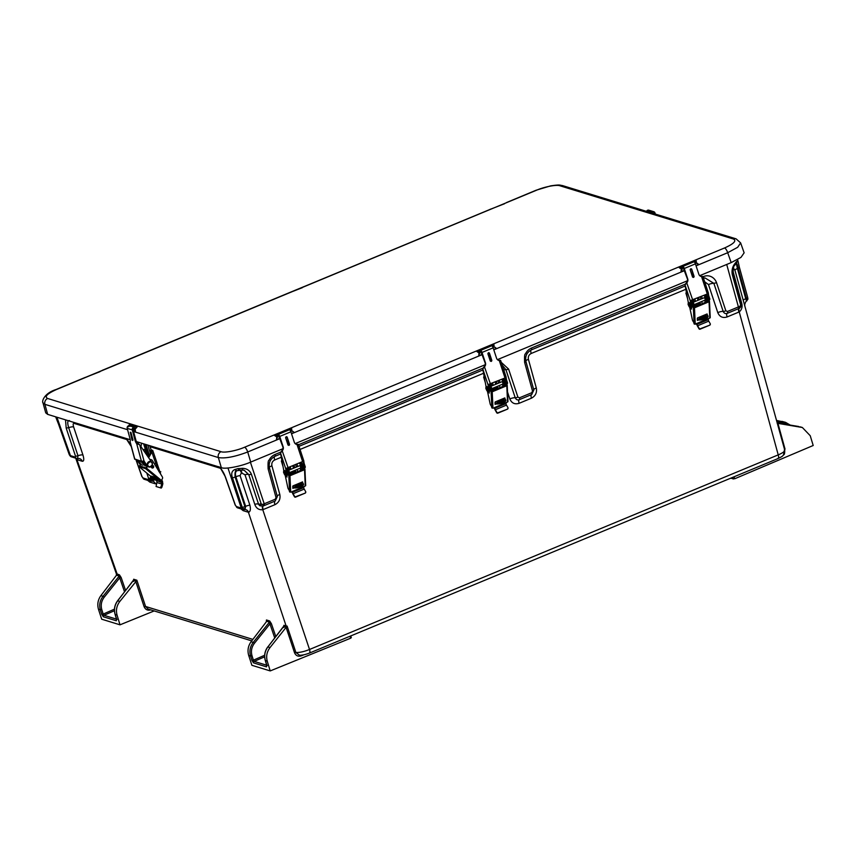 <?xml version="1.0" encoding="UTF-8"?>
<svg xmlns="http://www.w3.org/2000/svg" width="856" height="856" viewBox="0 0 856 856"><rect width="100%" height="100%" fill="white"/><g stroke="black" fill="none" stroke-linecap="round" stroke-linejoin="round"><path stroke-width="1.28" d="M252.884 639.4L145.563 606.465L148.174 609.098L251.75 640.877M746.496 300.98L745.737 298.733A4.644 1.22 -15.4 0 0 743.254 300.36L784.727 450.063C784.759 453.166 784.438 454.718 783.743 454.75C781.967 456.419 783.668 455.724 778.136 458.495L778.136 458.495A4.644 1.53 67.5 0 1 777.697 458.495M784.438 449.635C785.412 450.952 783.336 452.696 778.222 454.878A4.644 1.53 67.5 0 1 778.136 458.495L309.423 653.085C305.314 654.626 302.007 655.343 299.525 655.247L295.876 652.475L294.539 652.764C295.919 655.814 298.209 656.82 301.398 655.792L301.291 655.193M732.95 271.01L741.446 302.264C742.762 306.277 742.024 309.498 739.231 311.926L778.222 454.878L309.519 649.479A4.644 1.53 67.5 0 1 309.423 653.085M264.204 505.586L275.129 501.049A2.322 0.77 -112.5 0 0 275.183 501.028A2.322 0.77 -112.5 0 0 275.225 499.23L263.327 504.163A2.322 0.642 67.7 0 1 263.381 505.928A2.322 0.642 67.7 0 1 263.338 505.939L262.846 506.142A2.322 0.567 -111.8 0 0 262.888 506.131L259.753 505.725L258.266 504.034A4.644 1.305 -18.3 0 0 254.767 504.312C256.169 508.293 258.844 510.101 262.781 509.727L309.519 649.479C304.094 651.662 299.557 652.668 295.876 652.475L287.124 626.089L270.025 647.553C266.879 651.716 265.949 656.252 267.254 661.153L270.207 670.922L350.639 638.212L351.217 637.634L350.639 638.212L350.04 636.222M144.129 606.733L135.826 581.695L136.864 580.218L145.563 606.465L144.129 606.733C145.477 609.707 147.714 610.745 150.816 609.857M220.677 468.371L150.057 446.693L151.202 450.117M135.826 581.695L119.819 601.458C116.673 605.631 115.753 610.157 117.047 615.068L120.011 624.827L101.682 619.198L98.504 609.376C97.092 604.432 97.884 599.863 100.88 595.648L116.309 575.467L116.469 573.723L119.455 574.868L121.167 577.533L125.586 590.447M266.762 620.835L266.462 619.99L269.651 620.964L271.373 623.628L275.793 636.543M120.011 624.827L154.166 610.938M69.507 420.638C67.496 420.339 67.217 422.682 68.673 427.69A4.644 1.305 161.7 0 1 73.637 426.951L82.946 455.007A4.644 1.305 -18.3 0 0 77.971 455.745L77.65 458.516A2.322 2.108 -72.9 0 1 76.698 458.474L79.565 458.613A4.644 4.227 -72.9 0 1 82.208 461.256L76.783 459.586L75.724 458.174L116.673 574.686M776.563 420.457L785.562 422.35L790.174 425.079M730.521 478.258L734.662 478.782L813.2 445.495L810.236 435.725L802.361 427.508L777.173 423.239M743.254 300.36L734.93 270.175L733.71 268.484L733.143 269.362M254.767 504.312L244.977 474.759L241.381 472.876L240.087 475.615L249.888 505.19C250.84 509.234 250.401 511.61 248.561 512.305L243.125 510.647A4.644 4.227 107.1 0 0 242.419 509.331M283.357 626.892L283.668 626.496A1.156 1.059 107.1 0 0 283.871 625.329L287.124 626.089M270.207 670.922L251.889 665.294L248.711 655.471C247.298 650.528 248.09 645.959 251.086 641.743L266.366 621.756L266.462 619.99L266.665 621.274L269.447 622.13L269.94 623.917L271.373 623.628M269.651 620.964A1.156 1.059 -72.9 0 1 269.447 622.13L253.216 642.396L251.086 641.743M133.162 580.796L133.461 580.4A1.156 1.059 107.1 0 0 133.664 579.234L136.864 580.218M117.593 600.944L133.418 580.218L133.675 581.417M119.455 574.868A1.156 1.059 -72.9 0 1 119.241 576.035L119.733 577.832L121.167 577.533M127.309 439.716L74.065 423.378A4.644 4.227 107.1 0 0 73.53 422.308M151.298 478.836L151.437 479.446M151.362 480.869L150.816 481.072A2.322 2.108 -72.9 0 1 150.014 481.061M143.091 449.721A4.644 1.305 161.7 0 1 145.381 449.293M141.593 443.194L140.972 446.661M150.057 446.693L149.554 445.644M155.749 466.103L154.669 464.337M150.41 453.413L147.853 445.12M116.63 619.519A1.156 1.059 107.1 0 0 116.32 620.76L116.566 618.899L115.186 614.49L117.047 615.068M101.746 614.351L103.341 616.78A1.156 1.059 -72.9 0 1 103.983 615.293L103.191 614.084L101.746 614.351L100.366 609.943C98.964 605.128 99.842 600.591 103.009 596.3L100.88 595.648M119.819 601.458L117.7 600.805C114.618 605.117 113.784 609.675 115.186 614.49L115.132 614.308M76.783 459.586A4.644 4.269 109.6 0 0 76.066 458.281M781.935 421.355L785.551 422.35L790.216 425.09M798.723 426.502L777.248 422.928L800.874 427.165M734.93 270.175A4.644 1.22 164.6 0 1 737.412 268.549L736.321 263.381L735.604 263.883M733.571 267.778A4.644 4.098 -138.8 0 0 733.71 268.484M739.295 308.342A4.644 1.68 -113.1 0 0 739.231 311.926M727.279 313.328A2.322 0.77 -112.5 0 0 727.333 313.317L727.279 313.328C725.46 313.992 724.09 313.35 723.17 311.402A4.644 1.305 -18.3 0 0 717.788 312.622L708.49 284.567A4.644 1.305 161.7 0 1 713.872 283.347L705.044 277.943L703.546 278.382A2.322 0.77 -112.5 0 0 703.482 276.616L703.022 276.809M727.386 313.285L739.531 308.235A2.322 0.952 66.6 0 0 739.595 308.214L739.124 308.417A2.322 0.888 67.2 0 1 739.06 308.438M269.319 467.483A4.644 1.22 164.6 0 1 271.908 465.825L279.805 494.458C280.65 499.102 279.024 502.515 274.926 504.687L263.145 509.577A4.644 1.53 67.5 0 1 263.124 506.035M263.338 505.939L264.097 505.629A2.322 0.77 67.5 0 0 264.151 505.607L275.183 501.028L277.333 496.587L269.437 468.039M279.805 494.458A4.644 1.22 -15.4 0 0 277.205 496.148M288.59 467.825L289.296 470.008M290.066 472.394L290.773 473.539L294.218 472.116L294.282 470.65M295.481 470.147L295.695 471.495L294.218 472.116M490.863 383.852L491.558 386.035M492.339 388.421L493.045 389.566L496.491 388.143L496.555 386.677M497.753 386.174L497.957 387.522L496.491 388.143M503.745 369.867A4.644 1.305 161.7 0 1 505.917 369.685L502.172 365.073M519.335 399.666A2.322 0.77 -112.5 0 0 519.389 399.645L519.335 399.666C517.505 400.33 516.136 399.688 515.216 397.73A4.644 1.305 -18.3 0 0 509.834 398.95L507.522 391.973M525.819 360.997A4.644 1.22 164.6 0 1 528.409 359.327L536.305 387.971A4.644 1.22 -15.4 0 0 533.705 389.662M693.125 299.878L693.831 302.05M694.601 304.447L695.318 305.592L696.795 304.982L698.753 304.158L698.817 302.692M700.015 302.2L700.229 303.548L698.753 304.158M244.977 474.759A4.644 1.305 161.7 0 1 248.475 474.481L244.099 470.201M238.546 468.532A2.322 0.867 79.9 0 0 239.637 469.965L237.733 468.681L242.59 468.318L242.516 469.869L236.823 470.757C235.379 471.817 235.058 473.817 235.871 476.771A4.644 1.305 161.7 0 1 240.087 475.615M239.819 469.933A4.644 1.766 -100.1 0 1 241.938 472.79M262.781 509.727A4.644 1.38 68 0 1 262.696 506.196M249.888 505.19A4.644 1.305 -18.3 0 0 245.672 506.345L245.169 508.657L244.078 509.577L245.779 509.62A4.644 4.184 -75.2 0 1 245.79 509.63A4.644 4.184 -75.2 0 1 248.561 512.305M244.516 509.513A4.644 4.184 -75.2 0 1 245.779 509.62A4.644 4.227 -72.9 0 1 248.422 512.263L286.129 626.025A1.156 1.059 -72.9 0 1 285.915 627.191L283.668 626.496L267.896 646.901C264.825 651.213 263.98 655.771 265.392 660.586L267.254 661.153M241.381 472.876A4.644 1.98 80.8 0 0 239.017 470.062L238.171 470.244M238.171 470.233L239.723 469.944M266.826 665.615A1.156 1.059 107.1 0 0 266.526 666.856L266.772 664.994L265.328 660.393M264.654 656.809L254.189 661.388L253.397 660.179L251.953 660.447L253.536 662.876L266.526 666.856M248.711 655.471L250.573 656.038C249.171 651.223 250.048 646.676 253.216 642.396L254.446 643.263C251.578 647.093 250.765 651.255 252.017 655.771L253.397 660.179L264.665 655.247M218.762 466.68C220.377 467.28 224.293 473.197 225.246 476.803A2.322 0.546 -19.4 0 0 225.428 476.931L219.992 467.258M265.595 661.463L265.189 660.169M275.236 637.26L274.723 637.934M115.389 615.368L114.993 614.073M125.029 591.164L124.516 591.838M124.377 591.389L119.733 577.832L104.239 597.178C101.372 600.998 100.569 605.171 101.811 609.675L103.191 614.084L114.458 609.151M65.516 419.857L66.19 428.064L75.489 456.12L75.371 457.147L70.053 455.51A2.322 2.161 110.9 0 0 71.283 456.794L71.283 456.794A2.322 2.161 110.9 0 0 71.519 456.869M131.064 445.762L126.624 438.604M138.651 442.295L138.223 443.761M143.594 443.815L147.692 456.387M144.257 444.018L148.505 457.275M145.306 444.339L149.115 456.045M145.98 444.542L149.436 455.381M69.432 454.846A2.322 1.091 151.9 0 0 69.497 455.092L71.027 456.687A2.322 2.172 -66.2 0 1 69.892 455.445L69.101 454.087A2.322 0.546 -19.4 0 1 69.026 454.001L58.55 424.223A2.322 0.546 -19.4 0 0 58.625 424.298L69.101 454.087M71.123 456.73A2.322 2.172 -66.2 0 1 71.027 456.687L71.219 456.772A2.322 2.161 -68.4 0 1 70.01 455.488L69.892 455.445M788.237 424.758L784.331 423.271L784.064 422.008L776.66 420.788M747.737 298.027A2.322 1.926 179.7 0 1 746.785 300.403L746.453 298.412A2.322 0.61 -15.4 0 0 747.705 297.471L739.381 267.286A2.322 0.61 -15.4 0 1 738.129 268.217C737.487 264.761 736.888 263.156 736.321 263.381L737.508 260.834L736.545 261.583A2.322 2.033 41.7 0 1 736.16 263.455L736.16 263.455A2.322 2.033 41.7 0 1 735.978 263.637M747.63 297.374A2.322 0.61 -15.4 0 1 747.705 297.471L746.764 301.002C745.458 300.959 744.153 306.309 744.838 305.335M741.339 305.795L740.547 305.378L739.787 306.352A2.322 0.952 66.6 0 1 739.595 308.214L741.553 305.785L741.563 303.837A2.322 0.61 164.6 0 1 740.579 304.65L732.265 274.487C731.623 270.464 732.372 266.997 734.523 264.087L734.181 265.756M735.325 264.172L736.235 261.915L734.523 264.087M699.298 299.782L698.635 297.588M695.083 304.255L695.318 305.592M693.617 299.675L694.312 301.858M696.281 303.752L695.254 304.779M694.879 299.151L695.553 301.344M698.057 300.296L697.373 298.113M696.442 304.287L696.795 304.982L696.442 304.287M700.187 302.735L698.988 303.227M738.311 308.749A2.322 0.77 -112.5 0 0 738.364 308.738L727.333 313.317A2.322 0.77 -112.5 0 0 727.386 311.509L725.856 310.792A2.322 0.653 -18.3 0 1 723.17 311.402L713.872 283.347L716.558 282.737C714.674 277.173 708.586 274.22 703.482 276.616M274.894 456.334A2.322 0.77 -112.5 0 0 274.947 456.323A2.322 0.77 -112.5 0 0 274.99 454.515C272.39 455.627 270.378 457.596 268.934 460.4C268.142 460.335 267.875 463.182 268.131 468.906L276.028 497.539L275.225 499.23M290.537 472.202L290.773 473.539M289.082 467.622L289.777 469.805M291.736 471.699L290.708 472.737M290.345 467.098L291.008 469.291M293.522 468.253L292.827 466.071M291.907 472.234L292.249 472.929L291.907 472.234M295.641 470.682L294.453 471.185M294.1 465.546L294.753 467.74M492.81 388.228L493.045 389.566M491.344 383.649L492.05 385.831M494.008 387.725L492.981 388.763M492.617 383.124L493.281 385.318M495.795 384.269L495.1 382.086M494.169 388.26L494.522 388.956L494.169 388.26M497.914 386.709L496.715 387.201M496.362 381.562L497.026 383.766M519.432 399.624L531.63 394.562A2.322 0.77 -112.5 0 0 531.683 394.541L519.389 399.645A2.322 0.77 -112.5 0 0 519.432 397.837L517.901 397.12A2.322 0.653 -18.3 0 1 515.216 397.73L505.917 369.685A2.322 0.653 -18.3 0 0 508.603 369.075L501.274 362.356M684.928 284.32L531.49 348.028C528.89 349.141 526.868 351.099 525.434 353.913C524.632 353.849 524.364 356.685 524.632 362.42L532.528 391.053L531.726 392.733L519.432 397.837M239.669 469.955A2.322 0.867 79.9 0 1 239.637 469.965L244.163 470.222L248.743 474.566L258.544 504.12A2.322 0.653 -18.3 0 0 261.134 503.703L261.572 504.227A2.322 0.781 123.8 0 1 259.753 505.725L258.544 504.12L248.743 474.566A2.322 0.653 -18.3 0 0 251.343 474.149L261.134 503.703M250.412 462.208L264.204 503.799A2.322 0.77 67.5 0 1 264.151 505.607L262.888 506.131A2.322 0.567 -111.8 0 0 262.771 504.387L261.572 504.227M242.259 507.886L242.205 507.201A2.322 0.653 161.7 0 0 244.923 506.624L235.122 477.06L235.871 476.771L245.672 506.345L244.923 506.624L245.169 508.657A2.322 1.808 -168.2 0 1 242.259 507.886L241.884 508.218A2.322 2.033 102.2 0 0 243.318 509.566L243.318 509.566A2.322 2.033 102.2 0 0 244.078 509.577M242.205 507.201L232.404 477.627A2.322 0.653 161.7 0 0 235.122 477.06C234.747 472.373 235.314 470.276 236.823 470.757L234.737 469.57L237.733 468.681M266.762 665.251L254.189 661.388A1.156 1.059 107.1 0 0 253.536 662.876M241.67 508.175L241.724 508.186A2.322 2.054 103.6 0 0 243.125 509.523A2.322 2.065 -76 0 1 243.051 509.513L243.051 509.513A2.322 2.065 -76 0 1 241.67 508.175L236.299 506.538L235.368 505.179L225.428 476.931M55.683 416.84L58.625 424.298M58.561 424.116A2.322 0.546 -19.4 0 0 58.55 424.223L55.929 417.514M69.036 453.894A2.322 0.546 -19.4 0 0 69.026 454.001L69.497 455.092M71.251 456.783A2.322 2.161 -68.4 0 1 71.219 456.772L76.698 458.474A2.322 2.108 -72.9 0 1 75.371 457.147M739.263 306.576A2.322 0.888 67.2 0 1 739.124 308.417L738.364 308.738A2.322 0.77 -112.5 0 0 738.407 306.93L739.787 306.352M740.547 305.378L740.579 304.65M737.508 260.834L738.107 261.497L737.572 259.55M738.107 261.508L739.381 267.286A2.322 0.61 -15.4 0 0 739.306 267.179M741.36 303.666A2.322 0.61 164.6 0 1 741.563 303.837L733.239 273.663A2.322 0.61 164.6 0 1 732.265 274.487M262.771 504.387L263.327 504.163M232.404 477.627C231.034 473.646 231.805 470.961 234.737 469.57M242.59 468.318C246.881 468.564 249.802 470.5 251.343 474.149M242.826 509.438A2.322 2.108 -72.9 0 1 242.569 509.374L243.125 509.523A2.322 2.054 103.6 0 0 243.222 509.545M733.399 239.006C736.813 240.793 733.86 243.778 724.551 247.973L244.581 447.239C236.545 450.77 224.251 453.049 221.073 451.7L47.636 398.479C44.223 396.692 47.176 393.707 56.485 389.523L536.466 190.246C544.491 186.715 556.785 184.436 559.963 185.784L733.399 239.006A4.644 4.227 107.1 0 1 736.107 238.856L740.633 242.89L737.669 247.298L727.696 252.713A4.644 1.53 -112.5 0 0 724.551 247.973M478.804 355.679L479.424 353.121L478.772 355.754L482.292 354.266L478.772 355.754L478.996 352.608L476.92 351.581L477.295 350.757L492.157 344.583L493.709 344.615L493.848 346.445L496.469 348.413L493.709 349.558M684.565 270.314L681.044 271.78L681.269 268.634L679.193 267.607L679.568 266.783L694.43 260.609L695.982 260.641L696.121 262.471L698.731 264.429L695.982 265.574L698.731 264.429L695.286 262.375L695.019 262.942M276.541 439.652L277.151 437.095L276.499 439.727L280.019 438.251L276.499 439.727L276.734 436.592L274.658 435.554L275.022 434.73L289.895 428.556L291.447 428.589L291.586 430.418L294.197 432.387L291.436 433.532L294.197 432.387L290.751 430.322L290.484 430.9M653.321 213.508L643.926 211.154L645.67 211.111L646.601 211.443L645.296 211.582M643.926 211.154L644.579 211.357M491.162 208.96L304.201 286.546M304.255 286.503L287.702 293.351L303.73 286.771M86.595 376.918L101.49 370.744L86.574 376.929M56.485 389.523A4.644 1.53 67.5 0 0 56.057 389.523L56.057 389.523C44.02 393.289 41.677 401.539 42.971 402.791L44.908 404.342A4.644 4.227 -72.9 0 1 47.636 398.479M128.389 426.834L129.181 424.822L130.647 424.223L137.377 426.288L135.12 428.899L135.558 431.916L133.493 431.285L135.558 431.916L133.162 428.728M133.568 431.542L218.344 457.564C225.085 458.709 234.876 456.847 247.716 451.979L280.115 438.529M492.157 344.583L493.709 344.615M477.295 350.757L492.564 345.407L477.359 351.741M476.92 351.581L477.52 351.078L477.702 352.18L478.814 352.458L477.702 352.18M479.606 352.094L479.424 353.121L478.814 352.458L479.424 352.062M479.007 352.608L479.51 352.03M493.698 349.537L496.469 348.413L493.013 346.348L492.756 346.926M494.137 345.086L493.473 346.402M493.548 346.348L496.384 348.371M493.848 346.445L493.43 345.043L493.666 346.295L493.067 346.402M681.076 271.694L681.622 268.292L679.974 268.196L679.782 267.104L694.655 260.93L696.099 261.508L695.735 262.428M696.41 261.112L696.099 261.508A0.738 0.674 -72.9 0 1 695.789 262.343L698.657 264.397M696.121 262.471L695.34 262.428M695.65 262.407L696.067 261.497L696.185 262.129M695.982 260.641L694.826 261.433L694.43 260.609M679.568 266.783L679.439 267.586M679.193 267.607L679.974 268.196M679.643 268.078L681.697 268.089M289.895 428.556L291.447 428.589M275.022 434.73L290.291 429.38L275.086 435.725M274.658 435.554L275.247 435.051L275.429 436.153L274.904 435.533M277.333 436.068L277.151 437.095L276.734 436.581M291.875 429.07L291.522 429.445A0.738 0.674 -72.9 0 1 291.243 430.29L294.122 432.355M291.522 429.445L291.168 429.017L290.794 430.375M291.554 429.455L291.372 430.29L291.554 429.455M136.393 441.6L221.329 467.665C224.957 469.43 241.114 466.36 250.712 462.08L282.94 448.705M295.17 443.622L485.213 364.72M497.432 359.648L687.486 280.747M699.705 275.675L731.174 262.61L740.975 257.389L744.132 252.82L740.633 242.89M652.251 213.219L654.07 212.898L653.053 213.422M491.13 208.96L489.974 209.378M506.485 202.562L536.027 190.257A4.644 1.53 67.5 0 1 536.466 190.246M42.971 402.802L45.742 412.87L47.669 414.379L130.24 439.716M137.377 426.288L136.853 427.379M130.647 424.223L137.174 426.695M129.181 424.822L130.519 425.143L129.01 425.753M135.12 428.899L136.318 427.989L134.777 428.685L135.526 431.852M136.2 427.829L135.451 428.663L133.814 428.92L134.413 428.332M493.463 345.129L492.564 345.407L493.238 346.38M479.435 352.137L478.461 352.512M494.233 346.969L493.43 346.637M681.858 267.949L682.168 269.233L681.108 271.726L684.554 270.293M695.693 262.664L696.42 263.316M695.511 262.396L694.826 261.433L679.632 267.768M681.697 268.163L680.734 268.538M681.783 268.056L681.076 268.495M682.168 269.233L681.879 268.121M291.19 429.102L290.291 429.38L290.965 430.354M277.237 436.004L279.067 435.041M291.971 430.943L291.158 430.622M653.139 213.155L654.059 212.93L653.139 213.155M133.814 428.92L134.264 429.83M135.483 428.653L134.67 428.407L135.483 428.653M479.381 352.116L481.329 351.067M479.585 351.923L479.895 353.218M492.468 346.445L493.206 346.284M681.644 268.142L683.602 267.093M277.312 435.897L277.622 437.191M290.933 430.258L290.195 430.418M156.584 479.039L158.05 479.478L155.557 477.445L151.191 476.096L152.143 476.942M153.406 477.98L154.604 478.429M138.982 466.616L151.726 477.134L138.982 466.616L145.574 468.639L161.752 481.971L155.161 479.949M154.957 477.627L155.642 477.841M138.94 466.584L140.63 464.284M155.61 480.088L161.624 482.549L161.303 481.832L161.474 482.356L162.522 481.243A1.723 1.573 -72.9 0 1 162.298 478.846L162.244 478.921A1.723 1.573 107.1 0 0 162.351 476.91L152.122 460.154A2.9 2.632 107.1 0 0 149.971 459.683M162.576 481.404L146.397 468.072L145.574 468.639M146.397 468.072L147.585 466.424L145.916 467.836L139.699 465.921L140.684 464.327M142.064 463.075A1.252 1.145 107.1 0 0 142.995 461.213M145.103 465.803A1.252 1.145 107.1 0 0 146.001 465.482M140.331 464.187A2.9 2.632 -72.9 0 1 139.624 460.763M162.191 481.81L162.276 481.928A2.6 2.365 -72.9 0 1 162.715 484.314L161.827 487.374L160.457 487.845L156.081 486.508L156.862 482.538A1.669 1.519 107.1 0 0 156.584 481.008M161.624 482.549A1.669 1.519 -72.9 0 1 161.902 484.079L156.862 482.538M151.983 465.728A1.252 1.145 -72.9 0 1 153.631 467.13A1.252 1.145 -72.9 0 1 151.812 467.793A1.252 1.145 -72.9 0 1 151.491 466.317M146.847 465.407A2.9 2.632 107.1 0 0 147.585 466.424M144.578 464.273A1.252 1.145 107.1 0 0 146.183 465.739M142.224 463.192A1.252 1.145 107.1 0 0 143.252 461.149M139.774 462.679A2.9 2.632 -72.9 0 1 139.86 461.213M151.994 467.911A1.252 1.145 107.1 0 0 152.71 465.557L153.235 467.087M147.221 466.306A2.9 2.632 -72.9 0 1 146.28 464.594M149.864 459.522A2.9 2.632 -72.9 0 1 151.116 459.661M161.27 488.081L160.457 487.845L161.902 484.079M148.666 457.8L152.732 450.438L151.501 449.989L150.624 451.08M159.066 471.528L159.708 471.239L156.905 463.032M151.908 451.198L150.699 450.342M151.705 451.647L155.813 463.652L156.958 462.829L152.732 450.438M158.66 470.854L156.166 463.578M144.482 451.743L145.713 449.293M151.533 451.08L148.42 457.446M147.146 466.413A2.975 2.707 -72.9 0 1 145.959 464.123M155.813 463.652A13.921 12.68 107.1 0 0 154.465 463.995M160.8 471.774L158.906 471.592M160.671 474.171L160.136 472.138M152.882 476.621L150.924 477.498A5.2 1.338 161.1 0 0 148.056 479.799L148.345 480.655A5.2 1.338 -18.9 0 0 155.311 479.606L157.215 478.75M150.271 479.521A3.478 0.899 161.1 0 1 155.771 477.562M155.311 479.606L155.022 478.75L156.445 478.119M143.327 461.127A1.252 1.145 -72.9 0 1 142.278 463.224M139.988 460.87A2.975 2.707 107.1 0 0 141.764 464.872M141.936 461.363A1.252 1.145 107.1 0 0 143.209 463.246A1.252 1.145 107.1 0 0 143.519 461.074M144.728 452.096L145.67 450.192M144.889 464.048A13.921 12.68 107.1 0 0 144.354 464.444A2.975 2.707 -72.9 0 1 140.352 460.988M145.606 463.61A2.975 2.707 107.1 0 0 147.093 466.488M153.887 476.931A3.478 0.899 -18.9 0 0 149.682 479.253A3.478 0.899 -18.9 0 0 154.347 478.547A3.478 0.899 -18.9 0 0 155.878 477.648M155.022 478.75A5.2 1.338 161.1 0 1 148.056 479.799M139.282 444.606L137.463 443.365A3.531 1.198 69.9 0 1 135.89 440.155L133.044 429.616A1.113 1.016 -72.9 0 1 134.21 428.15L135.655 428.353M137.463 443.365L136.682 443.654A3.531 1.198 69.9 0 1 135.098 440.444L132.263 429.894A2.001 1.83 -72.9 0 1 134.349 427.272L129.31 425.732A2.001 1.83 107.1 0 0 127.212 428.353L130.059 438.903A3.531 1.198 69.9 0 1 130.08 441.632L130.026 441.653M135.665 428.342L135.804 427.476M139.089 444.35L139.635 444.713A2.226 2.033 -72.9 0 1 139.699 444.81L151.833 462.379M134.756 458.976L141.433 461.32L144.011 460.956L147.179 465.899A2.9 2.632 107.1 0 0 148.677 466.916M130.251 432.237L130.957 432.451L132.969 439.941L132.273 439.727M137.859 443.633L136.682 443.654L141.433 461.32M137.345 443.932L139.635 444.713L144.011 460.956M143.797 460.988L147.179 465.899M130.08 441.632L134.841 459.298M142.01 463.032A1.252 1.145 107.1 0 0 142.909 461.224M140.309 464.22A2.9 2.632 -72.9 0 1 139.71 463.599L137.238 460.036M130.283 432.259L131.995 440.005L132.691 439.973L130.957 432.451M132.284 440.059L132.969 439.941M150.431 466.927A2.9 2.632 -72.9 0 1 147.532 466.006M140.256 464.294A2.9 2.632 -72.9 0 1 139.357 463.492L136.885 459.929M141.968 462.978A1.252 1.145 107.1 0 0 142.824 461.245M300.991 482.549L302.853 483.223L302.564 481.896L292.934 485.898L292.827 488.359L294.229 487.888M305.667 492.478A0.835 0.738 -161.2 0 1 305.228 493.11L295.716 496.705A0.835 0.738 18.8 0 1 294.592 496.33L293.105 493.709A1.669 0.556 67.5 0 1 292.57 492.232L290.708 492.029L289.949 475.765L304.511 469.719L305.271 485.983L292.185 491.59M302.435 483.073L302.382 481.971M295.898 486.454L300.296 484.635M289.949 475.765A0.835 0.578 177.4 0 1 288.814 475.562L289.563 491.836A0.835 0.578 -2.6 0 0 290.708 492.029M292.57 492.232L303.687 487.61L304.276 486.401M305.271 485.983A0.835 0.578 -2.6 0 0 305.592 485.181M303.784 469.216L303.024 468.018L303.827 467.686L304.832 468.917A0.835 0.578 177.4 0 1 304.511 469.719M288.814 475.562L287.809 474.331L288.622 473.999A2.9 0.952 -112.5 0 0 287.102 470.201L286.728 469.73M303.773 468.949L289.938 475.026L288.622 473.999M289.563 491.836L289.521 491.676A1.723 0.567 67.5 0 0 288.622 489.407L288.665 489.461A1.723 0.567 -112.5 0 1 287.819 487.631L285.241 475.529M286.835 475.519L287.028 477.049L286.043 475.722A2.782 0.92 67.5 0 1 285.487 475.519M287.809 474.331A2.9 0.952 -112.5 0 0 287.135 471.924M303.687 487.61A1.669 0.556 -112.5 0 0 304.222 489.097L293.105 493.709M301.248 462.572A2.9 0.952 67.5 0 1 301.333 462.679L302.318 463.888A2.9 0.952 67.5 0 1 303.827 467.686M301.601 470.179L301.291 469.516M302.072 469.27L302.296 469.891M303.024 468.018A2.9 0.952 -112.5 0 0 301.505 464.22L300.52 463.01A2.9 0.952 -112.5 0 0 300.435 462.914M300.392 468.928L300.734 470.543M305.228 493.11L295.577 497.122A0.835 0.738 -161.2 0 1 294.453 496.737L292.966 494.115A2.6 0.856 -112.5 0 1 292.131 491.815L292.089 491.569M305.378 492.692A0.835 0.738 18.8 0 0 305.71 491.708L304.222 489.097M294.057 472.148L294.368 473.186M282.822 465.45L281.431 461.181A2.044 0.556 163.1 0 1 281.378 461.106A2.044 0.556 163.1 0 1 281.892 460.517M281.431 461.181L281.977 460.956M290.783 474.673L290.398 473.422M294.357 472.052L294.667 473.068M297.824 471.752L297.128 469.463M299.429 463.331L300.563 464.99A2.975 0.984 67.5 0 1 301.729 467.761A2.975 0.984 67.5 0 1 301.526 469.495L302.339 469.163A2.975 0.984 -112.5 0 0 302.543 467.43A2.975 0.984 -112.5 0 0 301.365 464.658L300.242 462.989M292.72 486.593L294.047 487.834L292.752 487.364M295.513 486.422A3.478 0.952 163.1 0 1 298.305 485.052A3.478 0.952 163.1 0 1 301.387 484.635M294.047 487.834A5.2 1.412 -16.9 0 0 299.846 487.021A5.2 1.412 -16.9 0 0 303.559 484.443L303.291 483.597A5.2 1.412 163.1 0 1 299.589 486.176A5.2 1.412 163.1 0 1 293.79 486.978M286.546 468.788L287.616 470.361A2.975 0.984 67.5 0 1 288.879 474.32M281.645 461.555L282.266 462.465M289.146 474.641L289.392 474.534A2.975 0.984 -112.5 0 0 289.596 472.801A2.975 0.984 -112.5 0 0 288.419 470.03L287.263 468.318M300.039 465.6L300.873 467.911L300.039 465.6M301.526 469.495A2.975 0.984 67.5 0 1 300.895 469.302A13.921 4.59 -112.5 0 0 299.546 468.457M301.355 483.843A3.478 0.952 -16.9 0 0 297.471 484.378A3.478 0.952 -16.9 0 0 294.988 486.112A3.478 0.952 -16.9 0 0 298.594 486.005A3.478 0.952 -16.9 0 0 301.654 484.089A3.478 0.952 -16.9 0 0 301.355 483.843M277.975 435.501L278.082 434.527A2.001 0.663 67.5 0 1 278.2 434.42A2.001 0.663 67.5 0 1 279.741 436.432L290.869 431.809L294.314 442.252A3.531 3.242 -77.8 0 0 296.636 444.414L296.989 444.467A3.531 3.242 -77.8 0 1 296.476 444.382M278.489 435.287L282.833 446.8A3.531 3.242 -77.8 0 1 282.084 450.449L280.394 452.535A2.226 0.738 -112.5 0 0 280.415 452.631L283.807 470.65M290.869 431.809A2.001 0.663 -112.5 0 0 289.339 429.798A2.001 0.663 -112.5 0 0 289.221 429.905M284.031 470.543A2.782 0.92 67.5 0 1 284.106 470.5A2.782 0.92 67.5 0 1 284.791 470.757A2.782 0.92 67.5 0 1 286.311 473.507A2.782 0.92 67.5 0 1 286.246 475.636A2.782 0.92 67.5 0 1 286.161 475.669A2.9 0.952 -112.5 0 0 286.482 475.669A2.9 0.952 -112.5 0 0 286.717 474.117L285.679 468.585L303.784 461.074M279.741 436.432L283.175 446.875A3.531 3.242 -77.8 0 1 282.426 450.524L281.175 452.203M288.183 467.997L282.084 450.449M285.583 437.63L287.124 436.988L289.563 444.403L288.023 445.045L285.583 437.63L288.333 444.96A0.621 0.567 102.2 0 0 289.2 445.238L289.2 445.238A0.621 0.567 102.2 0 0 289.414 444.521L286.974 437.116A0.621 0.567 102.2 0 0 286.931 437.009L286.931 437.009A0.621 0.567 102.2 0 0 285.893 437.555L287.124 436.988M297.15 444.435L297.824 444.35L296.989 444.467L302.746 461.951M297.824 444.35L298.455 445.034L297.824 444.35M303.035 461.823L303.998 466.948A2.9 0.952 67.5 0 1 304.051 467.965M286.482 475.669L287.263 475.337A2.9 0.952 -112.5 0 0 287.488 473.796L286.493 468.51M304.308 468.264L304.543 468.168A2.9 0.952 -112.5 0 0 304.768 466.616L303.998 466.948M303.784 461.363L304.768 466.616M503.264 398.575L505.126 399.249L504.837 397.922L495.207 401.924L495.1 404.385L496.501 403.914M507.94 408.494A0.835 0.738 -161.2 0 1 507.501 409.136L497.978 412.731A0.835 0.738 18.8 0 1 496.865 412.346L495.378 409.735A1.669 0.556 67.5 0 1 494.843 408.248L492.97 408.055L492.221 391.791L506.784 385.746L507.533 402.01L494.458 407.617M504.708 399.089L504.655 397.997M498.16 402.481L502.558 400.651M492.221 391.791A0.835 0.578 177.4 0 1 491.087 391.588L491.836 407.863A0.835 0.578 -2.6 0 0 492.97 408.055M494.843 408.248L505.96 403.636L506.538 402.427M507.533 402.01A0.835 0.578 -2.6 0 0 507.854 401.207M506.057 385.243L505.286 384.044L506.099 383.713L507.105 384.943A0.835 0.578 177.4 0 1 506.784 385.746M491.087 391.588L490.081 390.357L490.884 390.026A2.9 0.952 -112.5 0 0 489.375 386.227L488.99 385.756M506.046 384.975L492.211 391.053L490.884 390.026M491.836 407.863L491.783 407.702A1.723 0.567 67.5 0 0 490.884 405.434L490.927 405.487A1.723 0.567 -112.5 0 1 490.092 403.658L487.513 391.556M489.108 391.545L489.3 393.065L488.316 391.748M490.081 390.357A2.9 0.952 -112.5 0 0 489.407 387.95M505.96 403.636A1.669 0.556 -112.5 0 0 506.495 405.113L495.378 409.735M503.51 378.598A2.9 0.952 67.5 0 1 503.596 378.694L504.591 379.904A2.9 0.952 67.5 0 1 506.099 383.713M503.874 386.206L503.563 385.532M504.345 385.296L504.569 385.917M505.286 384.044A2.9 0.952 -112.5 0 0 503.777 380.246L502.793 379.037A2.9 0.952 -112.5 0 0 502.707 378.93M502.654 384.943L503.007 386.57M507.501 409.136L497.839 413.148A0.835 0.738 -161.2 0 1 496.726 412.763L495.239 410.142A2.6 0.856 -112.5 0 1 494.404 407.841L494.361 407.584M507.64 408.719A0.835 0.738 18.8 0 0 507.983 407.734L506.495 405.113M496.32 388.175L496.641 389.213M485.095 381.476L483.704 377.207A2.044 0.556 163.1 0 1 483.651 377.132A2.044 0.556 163.1 0 1 484.164 376.544M483.704 377.207L484.25 376.982M493.045 390.7L492.671 389.448M496.63 388.078L496.929 389.084M500.086 387.779L499.39 385.489M501.702 379.347L502.825 381.016A2.975 0.984 67.5 0 1 504.002 383.788A2.975 0.984 67.5 0 1 503.799 385.521L504.612 385.189A2.975 0.984 -112.5 0 0 504.815 383.445A2.975 0.984 -112.5 0 0 503.638 380.674L502.515 379.015M494.993 402.62L496.32 403.861L495.025 403.39M497.785 402.448A3.478 0.952 163.1 0 1 500.578 401.068A3.478 0.952 163.1 0 1 503.66 400.661M496.32 403.861A5.2 1.412 -16.9 0 0 502.119 403.048A5.2 1.412 -16.9 0 0 505.821 400.469L505.564 399.613A5.2 1.412 163.1 0 1 501.862 402.192A5.2 1.412 163.1 0 1 496.063 403.005M488.819 384.815L489.878 386.388A2.975 0.984 67.5 0 1 491.151 390.347M483.908 377.582L484.528 378.491M491.408 390.668L491.665 390.561A2.975 0.984 -112.5 0 0 491.868 388.827A2.975 0.984 -112.5 0 0 490.691 386.056L489.536 384.344M502.312 381.626L503.135 383.937L502.312 381.626M503.799 385.521A2.975 0.984 67.5 0 1 503.168 385.318A13.921 4.59 -112.5 0 0 501.819 384.483M503.628 399.87A3.478 0.952 -16.9 0 0 499.744 400.405A3.478 0.952 -16.9 0 0 497.261 402.138A3.478 0.952 -16.9 0 0 500.867 402.031A3.478 0.952 -16.9 0 0 503.927 400.116A3.478 0.952 -16.9 0 0 503.628 399.87M499.412 360.462L498.92 360.419A3.531 3.242 -77.8 0 1 498.738 360.397M480.762 351.302L485.106 362.816A3.531 3.242 -77.8 0 1 484.357 366.475L482.666 368.551A2.226 0.738 -112.5 0 0 482.677 368.658L486.069 386.677M486.304 386.57A2.782 0.92 67.5 0 1 486.379 386.527A2.782 0.92 67.5 0 1 487.064 386.784A2.782 0.92 67.5 0 1 488.583 389.534A2.782 0.92 67.5 0 1 488.519 391.663A2.782 0.92 67.5 0 1 488.434 391.684A2.9 0.952 -112.5 0 0 488.755 391.684A2.9 0.952 -112.5 0 0 488.979 390.143L487.952 384.612L505.019 377.978L499.262 360.494A3.531 3.242 -77.8 0 1 496.576 358.268L493.142 347.836A2.001 0.663 -112.5 0 0 491.601 345.824A2.001 0.663 -112.5 0 0 491.483 345.931M505.019 377.978L506.057 377.1M480.237 351.527L480.355 350.553A2.001 0.663 67.5 0 1 480.473 350.446A2.001 0.663 67.5 0 1 482.014 352.458L485.448 362.89A3.531 3.242 -77.8 0 1 484.699 366.539L483.437 368.23M490.456 384.023L484.357 366.475M487.856 353.656L489.397 353.014L491.836 360.43L490.295 361.072L487.856 353.656L490.606 360.986A0.621 0.567 102.2 0 0 491.462 361.264L491.462 361.264A0.621 0.567 102.2 0 0 491.686 360.547L489.247 353.143A0.621 0.567 102.2 0 0 489.204 353.036L489.204 353.036A0.621 0.567 102.2 0 0 488.155 353.582L489.247 353.132L491.462 361.264L491.836 360.43M500.086 360.365L500.717 361.061L500.086 360.365M505.297 377.849L506.26 382.964A2.9 0.952 67.5 0 1 506.324 383.991M488.755 391.684L489.525 391.363A2.9 0.952 -112.5 0 0 489.76 389.822L488.765 384.537M506.57 384.291L506.816 384.194A2.9 0.952 -112.5 0 0 507.041 382.643L506.26 382.964M506.057 377.389L507.041 382.643M707.409 315.276L707.099 313.949L697.48 317.94L697.362 320.401L698.764 319.941M710.213 324.52A0.835 0.738 -161.2 0 1 709.774 325.162L700.251 328.757A0.835 0.738 18.8 0 1 699.138 328.372L697.651 325.762A1.669 0.556 67.5 0 1 697.116 324.274L695.243 324.082L694.494 307.807L709.057 301.761L709.806 318.036L696.238 323.664L697.073 324.071L696.731 323.632M706.981 315.115L706.928 314.024M700.433 318.507L704.83 316.677M694.494 307.807A0.835 0.578 177.4 0 1 693.36 307.614L694.109 323.889A0.835 0.578 -2.6 0 0 695.243 324.082M697.116 324.274L708.222 319.663L708.811 318.453M709.806 318.036A0.835 0.578 -2.6 0 0 710.127 317.234M708.329 301.259L707.559 300.071L708.372 299.739L709.378 300.97A0.835 0.578 177.4 0 1 709.057 301.761M693.36 307.614L692.343 306.384L693.157 306.052A2.9 0.952 -112.5 0 0 691.648 302.243L691.263 301.783M708.319 300.991L694.483 307.069L693.157 306.052M694.109 323.889L694.056 323.729A1.723 0.567 67.5 0 0 693.157 321.46L693.2 321.514A1.723 0.567 -112.5 0 1 692.354 319.684L689.775 307.572M691.37 307.572L691.562 309.091L690.589 307.775M692.343 306.384A2.9 0.952 -112.5 0 0 691.68 303.976M708.222 319.663A1.669 0.556 -112.5 0 0 708.768 321.139L697.651 325.762M705.783 294.625A2.9 0.952 67.5 0 1 705.868 294.721L706.853 295.93A2.9 0.952 67.5 0 1 708.372 299.739M706.136 302.232L705.836 301.558M706.617 301.323L706.842 301.943M707.559 300.071A2.9 0.952 -112.5 0 0 706.05 296.272L705.055 295.063A2.9 0.952 -112.5 0 0 704.97 294.956M704.927 300.97L705.269 302.596M709.774 325.162L700.112 329.164A0.835 0.738 -161.2 0 1 698.999 328.79L697.512 326.168A2.6 0.856 -112.5 0 1 696.677 323.868L696.634 323.611M709.913 324.745A0.835 0.738 18.8 0 0 710.255 323.761L708.768 321.139M698.592 304.19L698.913 305.239M687.368 297.492L685.966 293.234A2.044 0.556 163.1 0 1 685.913 293.159A2.044 0.556 163.1 0 1 686.437 292.57M685.966 293.234L686.523 293.009M695.318 306.726L694.944 305.474M698.903 304.105L699.202 305.111M702.359 303.805L701.663 301.515M703.974 295.374L705.098 297.043A2.975 0.984 67.5 0 1 706.275 299.814A2.975 0.984 67.5 0 1 706.072 301.547L706.874 301.216A2.975 0.984 -112.5 0 0 707.077 299.472A2.975 0.984 -112.5 0 0 705.911 296.7L704.777 295.042M697.255 318.646L698.592 319.887L697.298 319.416M700.058 318.464A3.478 0.952 163.1 0 1 702.851 317.095A3.478 0.952 163.1 0 1 705.933 316.688M698.592 319.887A5.2 1.412 -16.9 0 0 704.392 319.074A5.2 1.412 -16.9 0 0 708.094 316.495L707.837 315.639A5.2 1.412 163.1 0 1 704.135 318.218A5.2 1.412 163.1 0 1 698.336 319.031M707.837 315.639A5.2 1.412 163.1 0 0 707.388 315.265L705.537 314.601M691.092 300.841L692.151 302.414A2.975 0.984 67.5 0 1 693.424 306.373M686.18 293.597L686.801 294.518M693.681 306.694L693.927 306.587A2.975 0.984 -112.5 0 0 694.141 304.843A2.975 0.984 -112.5 0 0 692.964 302.082L691.808 300.37M704.584 297.653L705.408 299.964L704.584 297.653M706.072 301.547A2.975 0.984 67.5 0 1 705.44 301.344A13.921 4.59 -112.5 0 0 704.092 300.51M705.9 315.885A3.478 0.952 -16.9 0 0 702.016 316.431A3.478 0.952 -16.9 0 0 699.534 318.165A3.478 0.952 -16.9 0 0 703.14 318.058A3.478 0.952 -16.9 0 0 706.189 316.142A3.478 0.952 -16.9 0 0 705.9 315.885M701.685 276.488L701.192 276.445A3.531 3.242 -77.8 0 1 701.01 276.424M683.035 267.329L687.379 278.842A3.531 3.242 -77.8 0 1 686.63 282.491L684.928 284.577A2.226 0.738 -112.5 0 0 684.95 284.684L688.342 302.703M690.739 307.711A2.9 0.952 -112.5 0 0 691.027 307.711A2.9 0.952 -112.5 0 0 691.252 306.17L690.225 300.638L707.291 293.993L701.535 276.52A3.531 3.242 -77.8 0 1 698.849 274.295L695.414 263.862A2.001 0.663 -112.5 0 0 693.874 261.85A2.001 0.663 -112.5 0 0 693.756 261.947M707.291 293.993L708.329 293.127M682.51 267.543L682.628 266.569A2.001 0.663 67.5 0 1 682.746 266.462A2.001 0.663 67.5 0 1 684.276 268.484L687.721 278.917A3.531 3.242 -77.8 0 1 686.972 282.566L685.71 284.256M692.729 300.039L686.63 282.491M690.118 269.683L691.669 269.041L694.109 276.456L692.568 277.087L690.118 269.683L692.868 277.012A0.621 0.567 102.2 0 0 693.735 277.28L693.735 277.28A0.621 0.567 102.2 0 0 693.959 276.574M702.359 276.392L702.99 277.077L702.359 276.392M707.57 293.875L708.533 298.99A2.9 0.952 67.5 0 1 708.597 300.007M691.027 307.711L691.798 307.39A2.9 0.952 -112.5 0 0 692.033 305.849L691.038 300.552M694.109 276.456L691.509 269.159A0.621 0.567 102.2 0 0 691.466 269.062L691.466 269.062A0.621 0.567 102.2 0 0 690.428 269.597L691.669 269.041M708.843 300.317L709.078 300.221A2.9 0.952 -112.5 0 0 709.314 298.669L708.533 298.99M708.319 293.415L709.314 298.669M651.159 213.24L651.887 212.363A2.001 1.83 -72.9 0 1 653.823 211.732L648.773 210.18A2.001 1.83 107.1 0 0 646.847 210.811L646.023 211.806M653.823 211.732A2.001 1.83 -72.9 0 1 654.947 212.844L655.396 214.096M303.805 654.819L301.398 655.792M152.165 465.643L152.828 467.654M156.926 481.875L156.883 482.442M156.648 483.276L155.375 483.811L149.811 482.099L147.628 480.334M74.065 423.378C73.049 423.281 72.91 424.469 73.637 426.951M82.946 455.007C84.22 459.34 83.974 461.427 82.208 461.256M76.879 459.619A4.644 4.237 107.6 0 0 76.163 458.313A4.644 4.227 107.1 0 1 76.912 459.629L117.197 574.183A1.156 1.059 107.1 0 1 116.994 575.35L119.241 576.035L103.009 596.3L104.239 597.178M133.579 581.342L133.664 579.234M283.775 627.437L283.871 625.329M243.125 510.647L240.953 508.881M733.164 479.071L732.65 477.38M734.662 478.782L734.052 476.792M783.433 455.125L784.545 449.389M777.954 423.431L785.038 449.133M685.817 289.296L531.191 353.485C528.858 354.726 527.927 356.674 528.409 359.327M536.305 387.971C537.14 392.615 535.514 396.028 531.426 398.2L519.132 403.304C514.788 404.642 511.695 403.187 509.834 398.95M483.554 373.27L300.028 449.454M281.282 457.243L274.69 459.982C272.358 461.224 271.427 463.16 271.908 465.825M738.835 308.535A4.644 1.53 -112.5 0 0 738.867 312.076L727.086 316.966C722.742 318.304 719.639 316.848 717.788 312.622M708.49 284.567L704.659 281.763M294.539 652.764L286.182 627.598M274.573 637.485L269.94 623.917L254.446 643.263M136.243 581.256L133.461 580.4L117.572 600.816C114.554 604.989 113.72 609.525 115.089 614.415L116.63 619.765L117.079 619.284M75.489 456.12A2.322 0.653 161.7 0 0 77.971 455.745L68.673 427.69L66.19 428.064M149.811 482.099A4.644 4.227 107.1 0 0 149.297 481.061M149.864 481.019L152.721 481.168A4.644 4.227 -72.9 0 1 155.375 483.811M150.881 477.509L150.389 476.032M98.504 609.376L101.811 609.675M103.341 616.78L116.32 620.76M737.412 268.549L745.737 298.733L746.453 298.412L738.129 268.217L737.412 268.549M531.191 353.485A4.644 1.53 67.5 0 1 531.137 349.965M531.49 349.804L685.196 285.99L531.448 349.837A2.322 0.77 67.5 0 1 531.383 349.847M727.086 316.966A4.644 1.53 67.5 0 1 727.086 313.403M274.894 501.145A4.644 1.53 -112.5 0 0 274.926 504.687M274.69 459.982A4.644 1.53 67.5 0 1 274.648 456.451M275.001 456.291L280.661 453.948L274.947 456.323C270.325 458.816 268.484 462.7 269.437 467.954A2.322 0.61 164.6 0 1 268.131 468.906M299.001 446.329L482.923 369.963L299.001 446.329M519.132 403.304A4.644 1.53 67.5 0 1 519.132 399.741M531.394 394.659A4.644 1.53 -112.5 0 0 531.426 398.2M525.894 361.393A2.322 0.61 164.6 0 1 525.937 361.467L533.823 390.101L525.937 361.553M285.915 627.191L286.46 627.288M252.017 655.771L250.573 656.038L251.953 660.447M270.025 647.553L267.778 646.911C264.761 651.084 263.926 655.61 265.296 660.511L266.837 665.861L267.286 665.38M225.246 476.803L235.186 505.061A2.322 0.546 -19.4 0 0 235.368 505.179M235.186 505.061L237.615 507.854A2.322 2.108 -72.9 0 1 236.299 506.538M245.779 509.62A4.644 4.216 -73.5 0 1 248.454 512.273M237.615 507.854L242.569 509.374A2.322 2.108 -72.9 0 1 241.253 508.057L227.974 468.007M267.8 647.029L283.625 626.303L283.871 627.502M114.447 610.713L103.983 615.293L116.566 619.155M56.913 417.214L70.417 455.627A2.322 2.108 107.1 0 0 71.743 456.954M135.911 459.629L141.85 476.514A2.322 0.546 -19.4 0 0 142.043 476.642L136.072 459.672M141.85 476.514L144.3 479.317A2.322 2.108 -72.9 0 1 142.973 477.99L142.043 476.642M148.056 479.553L142.973 477.99M148.784 478.707L148.537 479.702M146.804 473.079L148.655 478.675M777.013 422.072L784.331 423.271M531.49 348.028A2.322 0.77 67.5 0 1 531.448 349.837C526.815 352.33 524.985 356.203 525.937 361.467A2.322 0.61 164.6 0 1 524.632 362.42M725.856 310.792L716.558 282.737M726.712 264.461L738.407 306.93L727.386 311.509M277.291 496.512L276.028 497.539M269.394 467.879A2.322 0.61 164.6 0 1 269.437 467.954L277.333 496.587M482.666 368.294L298.487 444.756M280.394 452.268L274.99 454.515M517.901 397.12L508.603 369.075M533.823 390.101L531.683 394.541A2.322 0.77 -112.5 0 0 531.726 392.733M533.78 390.026L532.528 391.053M733.046 273.492A2.322 0.61 164.6 0 1 733.239 273.663C733.121 268.517 733.603 265.756 734.694 265.36L736.107 263.445M244.581 447.239A4.644 1.53 67.5 0 1 247.716 451.979L250.712 462.08M291.522 433.789L482.377 354.555M493.794 349.815L684.65 270.582M696.067 265.841L727.696 252.713L731.174 262.61M645.734 211.122L562.67 185.634A4.644 4.227 107.1 0 0 559.963 185.784M47.669 414.379L44.908 404.342L127.576 429.712M221.329 467.665L218.344 457.564A4.644 4.227 -72.9 0 1 221.073 451.7M654.252 213.743L653.813 212.941M478.408 352.533L477.52 351.078M481.329 351.666L480.077 352.18M493.794 345.471A0.738 0.674 -72.9 0 1 493.516 346.316M683.602 267.693L682.35 268.206M680.681 268.559L679.782 267.104M276.135 436.507L275.247 435.051M279.056 435.64L277.815 436.153M136.832 427.08L130.519 425.143L129.845 426.374M493.43 346.252A0.738 0.674 107.1 0 0 493.677 345.439M695.703 262.278A0.738 0.674 107.1 0 0 695.949 261.465M277.087 436.111L276.188 436.485M291.158 430.236A0.738 0.674 107.1 0 0 291.404 429.412M153.748 478.793L152.957 478.13L153.738 478.793M140.587 466.199L139.796 465.546M161.827 487.374L161.014 487.15M160.233 471.752L159.43 472.116M135.89 440.155L135.098 440.444M129.31 425.732L134.349 427.272M127.212 428.353L132.263 429.894M132.209 439.824L132.691 440.498L132.295 439.749M148.206 462.154A2.782 2.536 -72.9 0 1 152.4 464.348A2.782 2.536 -72.9 0 1 149.04 466.927A2.782 2.536 -72.9 0 1 147.435 463.513A2.782 2.536 -72.9 0 1 150.677 461.598L151.897 462.465C152.924 465.311 151.972 466.798 149.04 466.927L148.965 466.895A2.782 2.536 -72.9 0 1 148.206 462.154M151.747 462.732C153.994 464.316 149.265 468.585 148.259 465.878C146.012 464.294 150.742 460.025 151.747 462.732M302.318 463.888L301.505 464.22M301.333 462.679L300.52 463.01M295.727 464.862L296.39 467.055M297.053 464.316L297.717 466.509M300.563 464.99L301.365 464.658M288.419 470.03L287.616 470.361M296.658 444.403L298.006 444.296M280.394 452.535L285.679 468.585M289.563 444.403L289.2 445.238L289.414 444.521L288.023 445.045M287.488 473.796L286.717 474.117M286.974 437.106L289.414 444.521M304.768 467.932A2.782 0.92 -112.5 0 0 304.854 467.911L304.736 467.965A2.782 0.92 -112.5 0 0 304.479 465.075M283.668 471.121A2.782 0.92 67.5 0 1 283.946 470.565A2.782 0.92 67.5 0 1 285.861 472.79A2.782 0.92 67.5 0 1 286.086 475.711L286.246 475.636M304.222 463.685L305.335 467.055L304.854 467.911A2.782 0.92 -112.5 0 0 304.351 464.369M283.561 472.245C283.914 470.554 284.674 471.239 285.829 474.299C285.465 475.99 284.716 475.305 283.561 472.245M305.143 467.365L304.233 463.749M504.591 379.904L503.777 380.246M503.596 378.694L502.793 379.037M497.999 380.888L498.663 383.081M499.326 380.342L499.99 382.536M502.825 381.016L503.638 380.674M490.691 386.056L489.878 386.388M482.014 352.458L493.142 347.836M498.93 360.43L500.268 360.323M482.666 368.551L487.952 384.612M491.686 360.547L490.295 361.072M489.76 389.822L488.979 390.143M507.009 383.991L507.127 383.937A2.782 0.92 -112.5 0 1 507.041 383.959A2.782 0.92 -112.5 0 0 506.752 381.102M485.93 387.147A2.782 0.92 67.5 0 1 486.219 386.591A2.782 0.92 67.5 0 1 488.134 388.806A2.782 0.92 67.5 0 1 488.359 391.738A2.782 0.92 67.5 0 1 487.76 391.545M506.485 379.711L507.608 383.081L507.127 383.937A2.782 0.92 -112.5 0 0 506.624 380.396M485.834 388.271C486.187 386.58 486.946 387.265 488.091 390.325C487.738 392.016 486.989 391.331 485.834 388.271M507.405 383.392L506.506 379.775M706.853 295.93L706.05 296.272M705.868 294.721L705.055 295.063M700.272 296.914L700.936 299.108M701.599 296.358L702.262 298.551M705.098 297.043L705.911 296.7M692.964 302.082L692.151 302.414M684.276 268.484L695.414 263.862M701.203 276.445L702.541 276.349M684.928 284.577L690.225 300.638M691.509 269.159L693.948 276.563L692.568 277.087M692.033 305.849L691.252 306.17M688.577 302.596A2.782 0.92 67.5 0 1 688.652 302.553A2.782 0.92 67.5 0 1 689.326 302.81A2.782 0.92 67.5 0 1 690.846 305.56A2.782 0.92 67.5 0 1 690.781 307.689A2.782 0.92 67.5 0 1 690.696 307.711M709.314 299.985A2.782 0.92 -112.5 0 0 709.399 299.964L709.282 300.007A2.782 0.92 -112.5 0 0 709.025 297.128M688.203 303.163A2.782 0.92 67.5 0 1 688.492 302.617A2.782 0.92 67.5 0 1 690.407 304.832A2.782 0.92 67.5 0 1 690.621 307.753A2.782 0.92 67.5 0 1 690.032 307.572M708.757 295.737L709.87 299.108L709.399 299.964A2.782 0.92 -112.5 0 0 708.886 296.422M688.096 304.297C688.459 302.607 689.208 303.291 690.364 306.352C690.011 308.042 689.251 307.358 688.096 304.297M709.678 299.407L708.768 295.802M651.887 212.363L646.847 210.811M350.767 635.922L351.313 637.709M800.274 426.866L802.361 427.508M126.014 438.422L131.289 446.607M144.3 479.317L148.302 480.548M703.439 278.425L705.044 277.943M243.125 509.523L244.335 509.577M242.505 469.88L244.163 470.222M736.107 238.856L653.042 213.369M562.67 185.634C559.353 185.196 560.883 184.393 550.676 185.859L536.027 190.257M56.057 389.523L85.439 377.325M102.099 370.402L287.702 293.351M493.377 346.38L493.912 346.102M136.168 427.829L137.238 426.759M695.8 262.353L694.74 262.471M504.601 203.707L490.499 209.228M302.329 287.68L288.237 293.201M100.056 371.654L85.964 377.186M134.67 459.169L129.962 441.696M142.449 463.299L145.606 464.262M148.965 466.895C147.168 466.381 146.9 464.797 148.163 462.154L150.677 461.598M305.688 485.448L304.939 469.184M283.036 466.574L281.378 461.106M278.2 434.42L289.339 429.798M298.391 444.457L303.891 461.159M289.553 472.608L300.873 467.911M288.59 470.297L299.91 465.6M286.086 475.711C285.936 476.792 285.08 475.615 283.518 472.17L283.946 470.565L285.091 470.8M507.961 401.475L507.212 385.2M485.309 382.6L483.651 377.132M480.473 350.446L491.601 345.824M500.653 360.483L506.153 377.186M491.825 388.635L503.135 383.937M490.863 386.324L502.183 381.626M488.519 391.663L488.359 391.738C488.209 392.818 487.353 391.641 485.791 388.196L486.219 386.591L487.364 386.816M710.234 317.501L709.485 301.226M687.571 298.626L685.913 293.159M682.746 266.462L693.874 261.85M702.926 276.509L708.426 293.201M693.948 276.563L693.735 277.28L693.948 276.563M694.098 304.661L705.408 299.964M693.135 302.35L704.445 297.642M690.781 307.689L690.621 307.753C690.471 308.845 689.615 307.657 688.053 304.222L688.492 302.617L689.636 302.842"/></g></svg>
